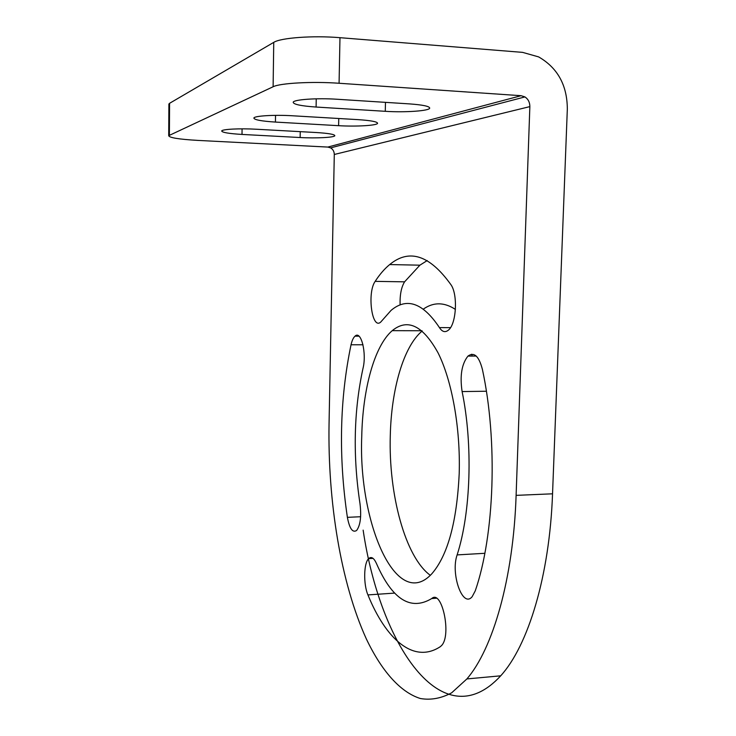 <?xml version="1.0" encoding="UTF-8"?>
<svg xmlns="http://www.w3.org/2000/svg" width="736" height="736" viewBox="0 0 736 736"><rect width="100%" height="100%" fill="white"/><g stroke="black" fill="none" stroke-linecap="round" stroke-linejoin="round"><path stroke-width="1.1" d="M516.111 495.365L529.856 106.619L334.291 154.477L329.047 424C327.713 501.29 340.694 582.59 366.335 638.912C381.248 670.211 399.915 692.18 420.422 698.528C430.799 700.295 441.214 698.39 451.665 692.806L466.891 678.932C492.853 648.894 513.369 578.671 516.111 495.365L552.543 493.81L567.327 109.075C567.226 85.293 557.676 67.905 538.651 56.911L522.624 52.376L339.977 37.683L339.075 83.26C312.184 81.319 280.02 83.113 273.111 86.756L168.71 135.672C169.179 137.715 178.876 139.297 197.818 140.401L327.824 147.071L330.611 147.881C333.003 149.353 334.236 151.552 334.291 154.477M439.438 327.603C442.226 331.936 445.243 332.755 448.5 330.059C456.403 323.969 458.022 294.382 450.92 284.676C429.704 255.107 409.299 248.4 389.684 264.564C384.505 268.824 379.656 274.418 375.167 281.364C366.905 292.818 371.993 330.455 380.788 322L391.092 310.362C406.861 297.132 422.97 302.882 439.438 327.603L450.506 327.64M347.383 517.344C349.545 528.669 352.627 533.039 356.638 530.463C360.419 525.256 361.532 516.276 359.978 503.534C352.783 455.888 353.786 410.854 362.986 368.451C366.905 353.151 361.045 329.976 355.019 336.168C353.335 337.658 352.01 340.538 351.035 344.788C339.664 399.262 338.44 456.78 347.383 517.344L360.622 516.727M462.107 391.57C473.073 444.664 470.819 512.716 457.12 554.907C450.423 573.684 462.613 608.654 472.181 596.657L475.263 590.842C494.528 535.1 497.895 441.076 482.393 369.343C478.924 356.095 474.113 351.679 467.958 356.095C461.702 363.961 459.752 375.783 462.107 391.57L486.367 391.239M431.71 598.561C410.605 611.184 392.159 599.444 376.381 563.344C373.842 557.842 371.266 556.269 368.653 558.615C363.713 563.058 363.308 584.32 367.936 594.909C385.968 639.354 413.706 664.157 440.294 646.686L441.563 645.555C451.849 635.242 441.885 589.002 431.71 598.561L436.338 598.23M459.2 473.653C460.589 428.067 451.941 380.448 438.04 352.829C422.878 325.478 407.606 318.09 392.214 330.666C374.274 346.095 362.673 389.5 361.744 436.476C358.156 522.247 396.336 612.251 431.839 573.767C447.736 555.395 456.863 522.026 459.2 473.653M363.142 530.132C379.822 643.752 441.904 739.772 500.701 675.814C528.006 645.895 549.59 576.279 552.543 493.81M339.075 83.26L521.125 95.698L524.934 96.922C528.209 99.121 529.846 102.35 529.856 106.619M242.015 134.43C228.758 133.621 221.987 132.462 221.692 130.953C222.051 129.214 239.964 128.276 256.1 129.223L316.37 132.535C328.412 133.29 334.567 134.338 334.834 135.682C334.668 137.485 316.075 138.442 300.141 137.531L242.015 134.43L242.08 128.846M337.143 99.259L409.354 103.886C422.584 104.843 429.364 106.242 429.704 108.072C429.796 110.906 405.058 112.626 385.268 111.311L316.094 107.042C301.061 105.993 293.425 104.392 293.186 102.249C293.554 99.544 317.069 97.879 337.143 99.259M275.43 122.075C261.317 121.155 254.132 119.802 253.874 118.018C254.251 115.874 274.583 114.65 292.477 115.773L358.184 119.646C370.824 120.502 377.292 121.707 377.577 123.271C377.485 125.497 356.252 126.758 338.606 125.681L275.43 122.075L275.522 115.359M168.894 104.494L169.574 103.307L273.746 42.366C280.701 37.784 312.993 35.383 339.977 37.683M427.211 260.572L419.897 265.181L404.579 281.833C401.276 287.252 399.786 294.943 400.108 304.916M455.418 309.414C444.231 302.082 433.55 301.972 423.393 309.074M422.188 330.998C403.448 346.509 391.304 389.39 390.282 435.758C388.525 494.095 405.076 556.94 430.321 575.322M472.402 356.077L471.491 354.264M521.125 95.698L327.824 147.071M169.574 103.307L169.381 135.176M273.746 42.366L273.111 86.756M375.167 281.364L404.579 281.833M351.035 344.788L362.995 344.779M457.12 554.907L484.84 553.297M367.936 594.909L394.744 593.096M300.242 131.643L300.141 137.531M385.48 102.359L385.268 111.311M316.241 98.826L316.094 107.042M338.753 118.505L338.606 125.681M466.891 678.932L500.701 675.814M330.611 147.881L524.934 96.922M168.71 135.672L168.894 103.932M419.897 265.181L389.684 264.564M358.984 336.168L355.019 336.168M476.238 356.058L467.958 356.095M373.051 558.366L368.653 558.615M421.894 330.749L392.214 330.666"/></g></svg>
